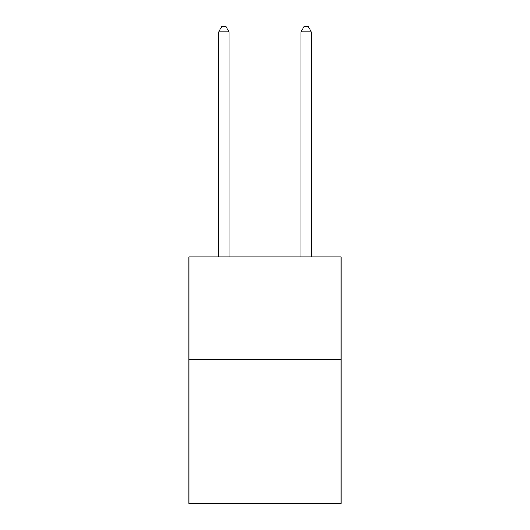 <?xml version="1.0" encoding="UTF-8"?>
<svg xmlns="http://www.w3.org/2000/svg" width="530" height="530" viewBox="0 0 530 530"><rect width="100%" height="100%" fill="white"/><g stroke="black" fill="none" stroke-linecap="round" stroke-linejoin="round"><path stroke-width="0.79" d="M341.062 359.605L341.062 503.5L188.938 503.5L188.938 256.818L341.062 256.818L341.062 359.605L188.938 359.605M229.026 256.818L229.026 31.846L218.744 31.846L218.744 256.818M218.744 31.846L221.831 26.5L225.939 26.5L229.026 31.846M311.256 256.818L311.256 31.846L300.974 31.846L300.974 256.818M300.974 31.846L304.061 26.5L308.168 26.5L311.256 31.846"/></g></svg>
